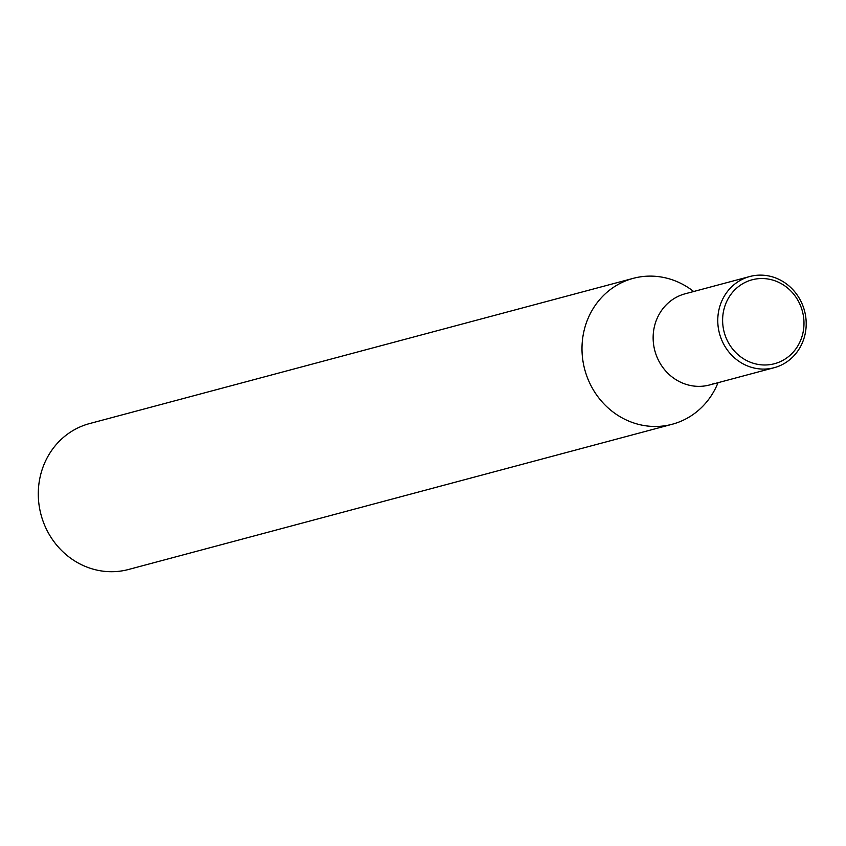 <?xml version="1.0" encoding="UTF-8"?>
<svg xmlns="http://www.w3.org/2000/svg" width="846" height="846" viewBox="0 0 846 846"><rect width="100%" height="100%" fill="white"/><g stroke="black" fill="none" stroke-linecap="round" stroke-linejoin="round"><path stroke-width="1.27" d="M633.252 278.345L89.549 423.582A75.516 70.398 75 0 0 81.639 426.247A75.516 70.398 75 0 0 42.3 519A75.516 70.398 75 0 0 128.529 569.485L672.232 424.248A75.516 70.398 -105 0 1 586.003 373.752A75.516 70.398 -105 0 1 625.342 280.999A75.516 70.398 -105 0 1 633.252 278.345A75.516 70.398 -105 0 1 693.657 291.51M718.021 382.709A75.516 70.398 -105 0 1 680.142 421.583A75.516 70.398 -105 0 1 672.232 424.248M714.479 383.301A47.196 44.003 -105 0 1 709.53 384.972A47.196 44.003 -105 0 1 654.846 350.73A47.196 44.003 -105 0 1 685.175 293.784A47.196 44.003 -105 0 0 654.846 350.73A47.196 44.003 -105 0 0 709.53 384.972L774.164 367.703A47.196 44.003 -105 0 1 721.215 338.781A47.196 44.003 -105 0 1 749.81 276.515A47.196 44.003 -105 0 1 803.7 308.071A47.196 44.003 -105 0 1 779.113 366.043A47.196 44.003 -105 0 1 774.164 367.703M725.794 337.099A43.421 40.481 -105 0 1 768.411 279.085A43.421 40.481 -105 0 1 795.705 349.091A43.421 40.481 -105 0 1 725.794 337.099M749.81 276.515L685.175 293.784"/></g></svg>
